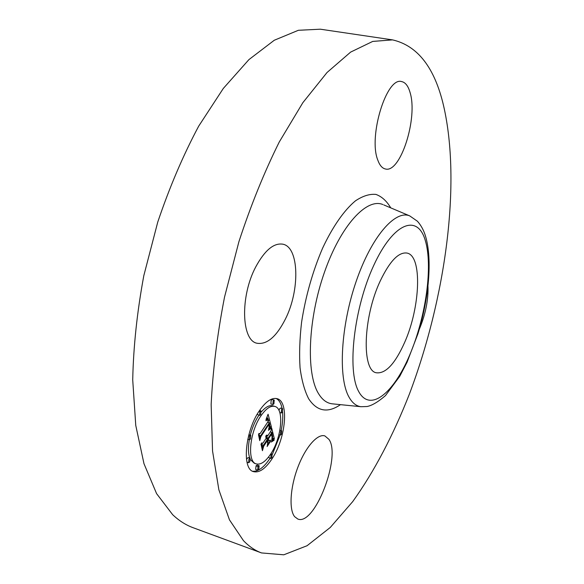 <?xml version="1.0" encoding="UTF-8"?>
<svg xmlns="http://www.w3.org/2000/svg" width="584" height="584" viewBox="0 0 584 584"><rect width="100%" height="100%" fill="white"/><g stroke="black" fill="none" stroke-linecap="round" stroke-linejoin="round"><path stroke-width="0.88" d="M261.544 552.938L193.048 527.688C185.865 525.06 179.084 520.745 172.689 514.723L156.592 493.641L143.978 463.696L135.758 425.407L132.721 379.943C133.4 346.641 137.101 311.871 143.825 275.619L157.76 222.044C169.521 187.223 183.164 155.256 198.699 126.137L223.314 88.439L248.923 59.612L274.29 40.245L298.373 30.288L320.361 29.2L392.579 39.887C417.662 45.698 434.649 67.605 443.548 105.609C461.491 183.376 445.519 298.154 409.479 393.864C393.492 434.657 374.271 471.616 352.685 501.634L330.296 527.44L307.067 545.726L283.795 554.8L261.544 552.938C255.113 550.595 249.083 546.493 243.455 540.645L229.461 519.855L218.876 489.815L212.547 450.987L211.16 404.551C212.802 370.387 217.255 334.588 224.519 297.147L238.914 241.681C250.74 205.553 264.187 172.324 279.262 141.992L302.855 102.674L327.033 72.504L350.634 52.1L372.716 41.42L392.579 39.887M294.628 516.658C288.846 509.62 290.19 487.399 297.869 467.236C305.49 447.023 317.572 433.438 324.865 435.905L328.945 439.372C341.399 456.469 314.623 526.323 297.796 519.023L294.628 516.658M427.984 286.445C428.401 299.672 425.692 313.506 419.852 327.945L419.349 329.084M410.056 92.462C418.137 117.902 400.463 173.433 385.425 168.98C382.191 168.294 379.629 165.287 377.746 159.965C368.212 136.474 386.601 76.54 401.602 81.578C405.384 82.337 408.201 85.965 410.056 92.462M285.372 319.119C276.4 336.742 266.961 344.786 257.048 343.253C241.382 340.64 239.995 296.344 255.756 266.873C264.786 250.259 273.83 242.703 282.897 244.192C299.285 247.258 300.023 290.314 285.372 319.119M404.617 342.472C395.105 363.744 385.703 373.848 376.41 372.782C361.576 370.971 363.007 317.47 380.14 281.174C389.674 261.223 398.624 251.857 406.99 253.062C422.517 255.734 420.349 307.345 404.617 342.472M259.573 410.457C265.997 401.31 271.845 397.39 277.123 398.682C289.241 401.427 285.883 438.168 272.071 458.769C265.494 468.726 259.318 473.018 253.558 471.653C241.572 469.207 245.105 430.78 259.573 410.457L260.975 410.88L260.661 414.662L259.551 415.392L259.873 411.611L260.975 410.88M272.378 454.345L280.072 435.029M281.13 430.627C282.598 423.663 283.079 417.399 282.576 411.822M282.094 408.486C281.057 403.303 279.057 399.967 276.108 398.463M252.587 471.237C258.143 471.77 263.953 467.448 270.042 458.265M258.916 415.195C255.164 420.881 252.303 427.517 250.324 435.109M247.769 439.314L249.302 439.803L249.638 436.029L250.792 435.262L250.463 439.029L249.302 439.803C248.003 447.432 248.171 453.534 249.799 458.111M250.551 459.776L254.31 463.251L256.296 463.915C246.849 461.959 249.616 431.839 260.953 415.801C266.027 408.53 270.662 405.406 274.86 406.435C284.386 408.566 281.736 437.642 270.801 453.856C265.632 461.63 260.793 464.988 256.296 463.915M274.86 406.435L272.874 405.822C269.494 404.909 265.691 406.902 261.457 411.8M282.627 408.654L282.313 412.289L281.284 412.998L281.612 409.347L282.627 408.654L280.67 408.048L279.648 408.749L278.969 410.421M268.385 457.25L270.721 458.484L271.071 454.914L272.151 454.155L271.801 457.725L270.721 458.484M250.12 458.221L249.769 461.922L248.602 462.725L248.952 459.017L250.12 458.221L248.105 457.557L246.492 459.228M259.15 465.733L257.172 465.076L256.04 465.864L255.683 469.485L257.661 470.149L258.018 466.521L259.15 465.733L258.792 469.353L257.661 470.149M257.15 414.355L259.551 415.392M274.232 400.106L272.239 399.5L271.188 400.201L270.874 403.924L272.867 404.537L273.181 400.806L274.232 400.106L273.918 403.829L272.867 404.537M271.392 426.933L268.611 429.043L269.779 425.488L269.348 422.75L260.632 435.774L260.084 438.365L258.792 433.489L260.136 433.547L268.136 421.466L267.479 419.692L265.946 420.765L266.063 420.239L267.443 419.181L268.312 421.035L268.735 420.56L267.706 418.086L265.997 419.538L268.085 414.239L271.392 426.933L269.611 426.378M271.064 428.357L268.363 430.335L270.027 428.532L271.107 427.926L271.064 428.357L270.538 428.189M269.114 427.408L268.888 424.459L260.836 436.657L259.763 440.657L258.464 434.635L259.822 439.737L260.683 436.438L269.034 423.787L269.114 427.408M271.633 427.904L274.356 438.745L271.596 440.643L272.662 436.701L271.867 432.423L268.187 438.058L268.348 438.694L271.596 433.722L272.29 437L271.896 439.277L272.078 436.89L271.451 434.306L268.421 438.956L268.822 440.533L270.575 440.154L267.282 445.22L268.136 441.46L267.523 439.073L263.515 445.205L262.829 448.132L261.471 442.993L262.968 443.11L266.392 437.876L265.683 436.701L266.611 437.547L266.983 436.978L265.983 435.598L266.976 435.138L267.647 435.963L270.976 430.875L271.633 427.904M274.078 440.256L271.231 442.066L272.67 440.482L274.166 439.869L274.078 440.256L273.494 440.066M270.494 441.336L267.1 446.556L270.297 441.27M267.647 443.125L267.092 440.986L263.691 446.198L262.435 450.702L260.975 444.059L262.493 449.789L263.523 446.088L267.238 440.402L267.647 443.125M261.785 444.176L262.508 443.074M266.559 438.766L266.574 438.124M268.348 438.694L266.348 437.949M266.216 437.445L266.611 437.547M266.851 436.438L267.253 435.832M270.874 432.109L270.677 431.328M267.647 435.963L266.122 435.474M267.538 435.693L266.341 435.314M267.421 435.474L266.545 435.197M267.282 435.314L266.742 435.138M266.297 435.846L265.932 435.73M266.552 437.358L265.589 437.051M266.486 437.19L265.625 436.912M266.413 437.044L265.654 436.803M266.333 436.927L265.676 436.715M266.246 436.832L265.786 436.686M263.515 445.205L261.917 444.687M267.523 439.073L265.939 438.562M268.822 440.533L267.815 440.205M268.421 438.956L266.443 438.321M271.757 434.262L271.334 434.124M268.187 438.058L266.209 437.423M271.867 432.423L270.29 431.919M272.429 439.913L271.925 439.745M272.567 439.796L271.976 439.606M272.699 439.686L272.02 439.467M272.823 439.591L272.064 439.351M273.035 439.431L272.129 439.146M273.217 439.314L272.18 438.978M273.421 439.19L272.232 438.81M273.531 439.131L272.261 438.723M273.648 439.066L272.29 438.635M273.779 439.007L272.319 438.54M274.356 438.745L272.429 438.124M268.399 422.451L268.092 421.29M267.216 417.94L266.99 417.064M259.055 434.496L259.705 433.532M266.742 418.611L266.377 418.502M266.91 418.451L266.457 418.312M267.063 418.319L266.53 418.151M267.209 418.217L266.589 418.02M267.348 418.144L266.632 417.918M267.472 418.093L266.662 417.845M267.596 418.078L266.684 417.794M267.706 418.086L266.691 417.772M268.092 420.144L267.72 420.027M268.027 419.94L267.582 419.794M267.954 419.757L266.851 419.407M267.881 419.597L266.983 419.319M267.8 419.465L267.1 419.246M267.72 419.356L267.216 419.202M267.136 419.619L266.749 419.494M267.319 419.611L266.8 419.451M260.632 435.774L259.281 435.336M269.348 422.75L267.64 422.21M269.246 428.444L268.866 428.32M269.392 428.313L268.939 428.167M269.531 428.196L269.005 428.028M269.669 428.087L269.063 427.889M269.801 427.984L269.114 427.765M269.925 427.889L269.166 427.649M270.049 427.802L269.209 427.539M271.253 427.028L269.574 426.495M269.669 429.225L269.304 429.109M269.947 429.014L269.567 428.89M270.209 428.831L269.808 428.7M270.45 428.671L270.027 428.539M270.669 428.539L270.224 428.401M270.874 428.437L270.392 428.284M272.538 440.971L272.159 440.847M272.823 440.796L272.399 440.657M273.122 440.635L272.655 440.489M273.436 440.497L272.925 440.329M273.75 440.365L273.202 440.19M269.188 424.349L268.749 424.218M281.364 434.379L280.327 435.109L280.663 431.532L281.7 430.809L281.364 434.379M425.174 240.104C433.189 265.829 425.904 317.046 409.669 355.116C393.579 393.39 369.854 412.946 358.554 391.258C346.94 370.263 353.933 307.965 373.796 265.289C393.485 222.336 417.465 213.824 425.174 240.104M409.698 215.876L417.399 221.219C421.122 225.38 423.86 230.468 425.605 236.469C432.496 259.792 428.839 298.468 417.918 333.829L407.063 362.226L399.741 376.315L385.476 395.587C378.242 401.843 372.118 405.486 367.11 406.515L360.956 406.712C356.145 406.092 352.108 402.785 348.838 396.791C338.063 377.505 340.72 326.244 356.116 281.546C371.424 236.746 395.164 209.627 409.698 215.876L383.805 204.933M332.989 403.894L332.011 403.799C326.646 403.113 322.091 399.624 318.338 393.331C305.965 373.052 307.987 319.163 324.412 272.385C340.727 225.49 366.716 197.582 382.9 204.553M340.487 404.654C327.668 413.377 317.076 411.428 308.688 398.821C304.614 390.879 301.738 380.564 300.059 367.869C299.161 354.006 299.672 338.771 301.592 322.164C305.651 296.124 312.644 271.48 322.58 248.222C332.719 226.534 344.253 210.109 355.495 200.808C362.854 195.925 369.665 193.793 375.943 194.414C381.783 196.538 386.71 201.02 390.747 207.868M272.283 440.037L271.867 439.905M273.911 438.942L272.348 438.438M274.049 438.876L272.378 438.336M274.203 438.81L272.399 438.234M271.071 454.914L270.275 454.651M258.018 466.521L256.04 465.864M259.873 411.611L258.989 411.333M249.638 436.029L248.616 435.701M360.956 406.712L332.011 403.799M281.284 412.998L279.787 412.53M272.151 454.155L270.874 453.739M280.327 435.109L278.918 434.664M281.7 430.809L279.889 430.24M248.602 462.725L247.01 462.192M250.792 435.262L248.893 434.649"/></g></svg>
